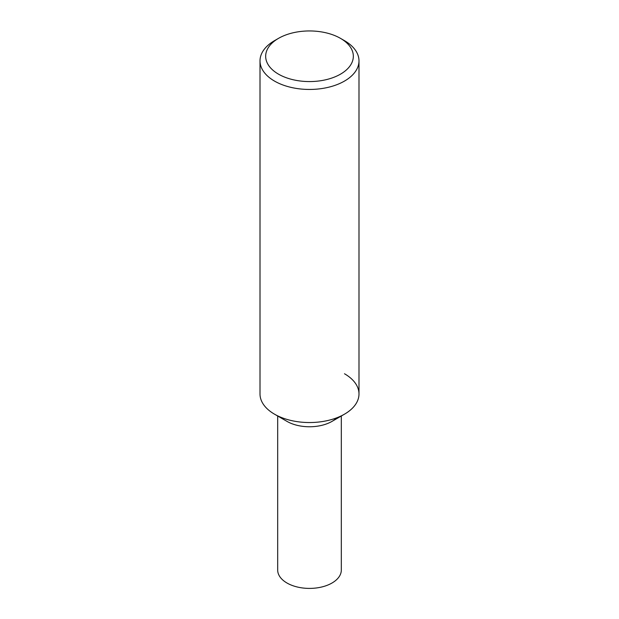 <?xml version="1.0" encoding="UTF-8"?>
<svg xmlns="http://www.w3.org/2000/svg" width="619" height="619" viewBox="0 0 619 619"><rect width="100%" height="100%" fill="white"/><g stroke="black" fill="none" stroke-linecap="round" stroke-linejoin="round"><path stroke-width="0.93" d="M278.504 38.363L274.503 40.668A49.489 28.575 0 0 0 260.011 60.879A49.489 28.575 0 0 0 274.503 81.081A49.489 28.575 0 0 0 328.441 87.271A49.489 28.575 0 0 0 358.989 60.879A49.489 28.575 0 0 0 344.497 40.668L340.496 38.363A43.833 25.309 180 0 1 340.496 74.156A43.833 25.309 180 0 1 278.504 74.156A43.833 25.309 180 0 1 278.504 38.363A43.833 25.309 180 0 1 340.496 38.363L344.497 40.668M358.989 60.879L358.989 393.963A49.489 28.575 180 0 1 328.441 420.363A49.489 28.575 180 0 1 274.503 414.173A49.489 28.575 180 0 1 260.011 393.963L260.011 60.879M274.503 414.173L286.999 421.384A31.817 18.369 0 0 0 332.001 421.384L344.497 414.165A49.489 28.575 180 0 1 274.503 414.173A49.489 28.575 180 0 1 274.503 414.165L286.999 421.384A31.817 18.369 0 0 0 336.852 417.779M344.497 373.76A49.489 28.575 180 0 1 344.497 414.165M277.683 416.007L277.683 570.037A31.817 18.369 0 0 0 286.999 583.021A31.817 18.369 0 0 0 321.679 587.005A31.817 18.369 0 0 0 341.317 570.037L341.317 416.007"/></g></svg>
